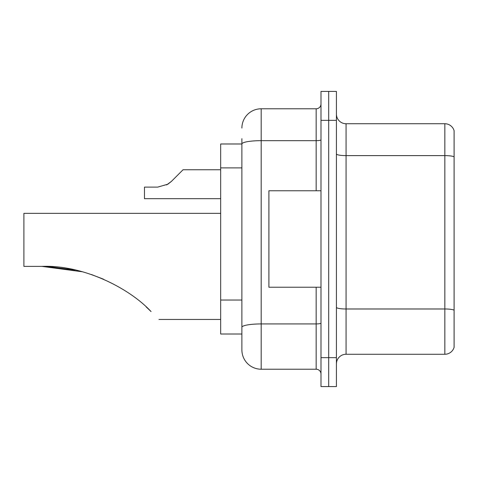 <?xml version="1.0" encoding="UTF-8"?>
<svg xmlns="http://www.w3.org/2000/svg" width="478" height="478" viewBox="0 0 478 478"><rect width="100%" height="100%" fill="white"/><g stroke="black" fill="none" stroke-linecap="round" stroke-linejoin="round"><path stroke-width="0.72" d="M241.892 143.992L220.675 143.992L220.675 334.008L241.892 334.008L241.892 349.926L241.892 138.686M320.989 357.646L320.989 386.583L328.703 386.583L328.703 357.646L328.703 386.583L336.422 386.583L336.422 357.646L328.703 357.646L328.703 120.354L328.703 357.646L320.989 357.646L320.989 120.354L328.703 120.354L328.703 91.418L328.703 120.354L336.422 120.354L336.422 357.646M336.422 120.354L336.422 91.418L320.989 91.418L320.989 120.354M241.892 128.074A19.293 19.293 0 0 1 261.185 108.781L261.185 369.219L316.167 369.219L316.167 287.23M261.185 108.781L316.167 108.781A4.822 4.822 0 0 0 320.989 103.959M241.892 162.598L241.892 144.015A19.293 3.352 180 0 1 261.185 140.663L316.167 140.663L316.167 108.781M241.892 330.633L241.892 305.352M320.989 374.041A4.822 4.822 0 0 0 316.167 369.219M261.185 369.219A19.293 19.293 0 0 1 241.892 349.926M454.1 310.324L454.1 347.321A9.644 9.644 0 0 1 444.839 354.264L346.066 354.264A9.644 9.644 0 0 0 336.422 363.913M454.1 130.679A9.644 9.644 0 0 0 444.839 123.736A9.644 9.644 0 0 1 454.1 130.679L454.1 347.321M454.1 156.82A9.644 1.673 180 0 0 444.839 155.619L444.839 123.736L346.066 123.736A9.644 9.644 0 0 1 336.422 114.087A9.644 9.644 0 0 0 346.066 123.736L346.066 354.264M42.62 266.395L73.696 269.694L42.62 266.395M91.352 274.509L103.547 279.212L91.352 274.509M146.166 306.888L151.09 311.596C161.439 321.945 161.439 321.945 151.09 311.596L146.166 306.888M82.371 271.779L41.962 266.395L75.309 270.04L46.802 266.473M75.309 270.04L46.772 266.467L75.309 270.04M220.675 213.343L23.9 213.343L23.9 266.395L41.962 266.395C83.172 264.704 129.43 288.138 151.09 311.596M146.788 307.456L150.253 310.766M320.989 190.77L268.899 190.77L268.899 287.23L320.989 287.23M166.625 184.92L171.345 181.455L183.056 169.744L171.345 181.455L183.056 169.744L171.345 181.455L183.056 169.744L171.345 181.455L183.056 169.744L171.345 181.455L183.056 169.744L171.345 181.455L183.056 169.744L171.345 181.455L183.056 169.744L171.345 181.455L183.056 169.744L171.345 181.455L183.056 169.744L171.345 181.455L183.056 169.744L171.345 181.455L183.056 169.744L171.345 181.455L183.056 169.744L171.345 181.455L183.056 169.744L171.345 181.455L183.056 169.744L171.345 181.455L183.056 169.744L171.345 181.455L183.056 169.744L171.345 181.455L183.056 169.744L171.345 181.455L167.862 184.209L171.345 181.455L167.862 184.209L157.704 187.107L144.47 187.107L144.47 198.681L220.675 198.681M167.862 184.209L157.704 187.107L167.862 184.209L171.345 181.455L167.862 184.209L171.345 181.455L167.862 184.209L157.704 187.107L167.862 184.209L171.345 181.455L167.862 184.209L171.345 181.455L167.862 184.209L157.704 187.107L167.862 184.209L171.345 181.455L167.862 184.209L171.345 181.455L167.862 184.209L157.704 187.107L167.862 184.209L171.345 181.455L167.862 184.209L171.345 181.455L167.862 184.209L157.704 187.107L167.862 184.209L171.345 181.455L167.862 184.209L171.345 181.455L167.862 184.209L157.704 187.107L167.862 184.209L171.345 181.455L167.862 184.209L171.345 181.455L167.862 184.209L157.704 187.107L167.862 184.209L171.345 181.455L167.862 184.209L171.345 181.455L167.862 184.209L157.704 187.107L167.862 184.209L171.345 181.455M178.234 174.566L183.056 169.744L220.675 169.744M241.892 167.903L220.675 167.903M241.892 300.047L220.675 300.047M320.989 323.098A4.822 0.837 0 0 1 316.167 323.935L261.185 323.935A19.293 3.352 180 0 0 241.892 327.287M316.167 190.77L316.167 140.663A4.822 0.837 0 0 0 320.989 139.827M454.1 310.192A9.644 1.673 180 0 0 444.839 308.985L444.839 155.619L346.066 155.619A9.644 1.673 0 0 1 336.422 153.94M444.839 354.264L444.839 308.985L346.066 308.985A9.644 1.673 0 0 1 336.422 307.306M158.941 319.447L220.675 319.447"/></g></svg>

